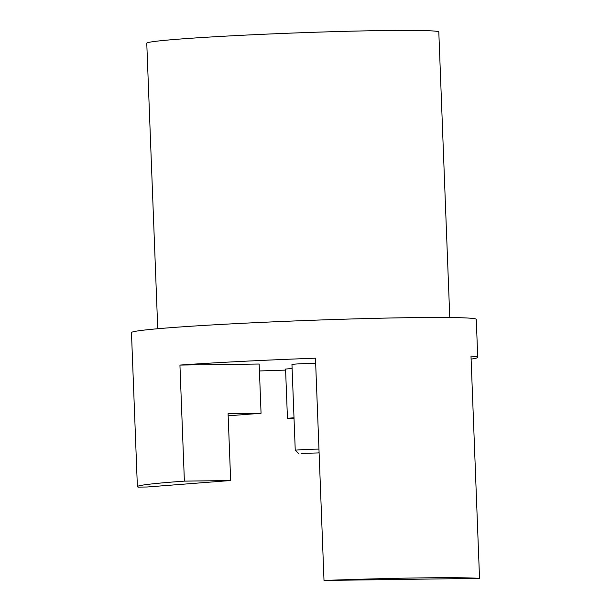 <?xml version="1.0" encoding="UTF-8"?>
<svg xmlns="http://www.w3.org/2000/svg" width="611" height="611" viewBox="0 0 611 611"><rect width="100%" height="100%" fill="white"/><g stroke="black" fill="none" stroke-linecap="round" stroke-linejoin="round"><path stroke-width="0.92" d="M449.772 317.521L438.805 32.016A146.121 4.575 177.8 0 0 383.991 30.55A146.121 4.575 177.8 0 0 229.453 35.934A146.121 4.575 177.8 0 0 146.77 43.236L157.745 328.741M471.112 359.1A172.531 5.407 177.8 0 0 477.733 357.359L476.275 319.377A172.531 5.407 177.8 0 0 411.554 317.644A172.531 5.407 177.8 0 0 229.079 323.998A172.531 5.407 177.8 0 0 131.464 332.621L137.383 486.654A172.531 5.407 177.8 0 0 138.117 487.12L147.136 486.998L230.653 480.521L228.086 413.7L261.057 413.265L228.163 415.816M477.733 357.359A172.531 5.407 177.8 0 0 470.997 356.129L479.536 578.38A172.531 5.407 177.8 0 0 421.552 577.884A172.531 5.407 177.8 0 0 324.006 580.45L315.467 358.191A172.531 5.407 177.8 0 0 179.932 365.08L184.385 481.132A172.531 5.407 177.8 0 0 137.383 486.654M184.385 481.132L230.653 480.521M179.932 365.08L259.163 364.026L261.057 413.265M294.006 417.771L287.453 418.283L285.558 369.044L292.111 368.54M259.431 370.953A172.531 5.407 177.8 0 0 285.604 370.106M315.666 363.316A13.381 0.42 177.8 0 0 294.884 364.118A13.381 0.42 177.8 0 0 291.959 364.492L295.25 450.299A13.381 0.42 -2.2 0 1 295.25 450.299A13.381 0.42 -2.2 0 1 298.183 449.925A13.381 0.42 -2.2 0 1 318.965 449.123M294.021 418.191L287.453 418.283M479.536 578.38L324.006 580.45M301.063 453.408L318.606 452.934L301.063 453.408M318.606 452.934L319.087 452.415M298.909 453.69L295.258 450.315"/></g></svg>
